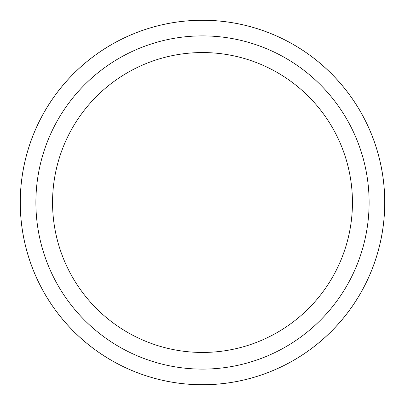<?xml version="1.0" encoding="UTF-8"?>
<svg xmlns="http://www.w3.org/2000/svg" width="405" height="405" viewBox="0 0 405 405"><rect width="100%" height="100%" fill="white"/><g stroke="black" fill="none" stroke-linecap="round" stroke-linejoin="round"><path stroke-width="0.61" d="M202.5 20.26A182.24 182.24 0 0 1 384.74 202.5A182.24 182.24 0 0 1 202.5 384.74A182.24 182.24 0 0 1 20.26 202.5A182.24 182.24 0 0 1 202.5 20.26M202.5 20.27A182.23 182.23 0 0 1 384.73 202.5A182.23 182.23 0 0 1 202.5 384.73A182.23 182.23 0 0 1 20.27 202.5A182.23 182.23 0 0 1 202.5 20.27M202.5 35.888A166.612 166.612 0 0 1 369.112 202.5A166.612 166.612 0 0 1 202.5 369.112A166.612 166.612 0 0 1 35.888 202.5A166.612 166.612 0 0 1 202.5 35.888M202.5 52.554A149.946 149.946 0 0 1 352.446 202.5A149.946 149.946 0 0 1 202.5 352.446A149.946 149.946 0 0 1 52.554 202.5A149.946 149.946 0 0 1 202.5 52.554M20.25 202.5A182.25 182.25 0 0 1 202.5 20.25A182.25 182.25 0 0 1 384.75 202.5A182.25 182.25 0 0 1 202.5 384.75A182.25 182.25 0 0 1 20.25 202.5"/></g></svg>
